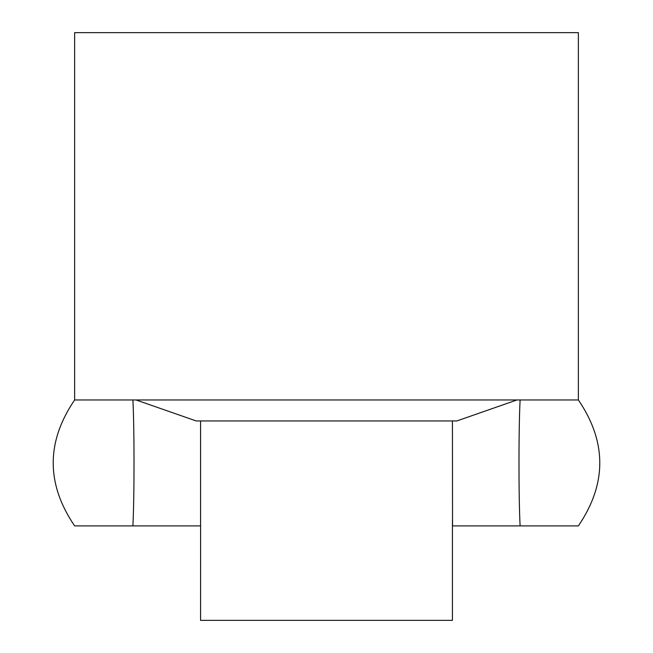 <?xml version="1.0" encoding="UTF-8"?>
<svg xmlns="http://www.w3.org/2000/svg" width="653" height="653" viewBox="0 0 653 653"><rect width="100%" height="100%" fill="white"/><g stroke="black" fill="none" stroke-linecap="round" stroke-linejoin="round"><path stroke-width="0.98" d="M452.537 525.902L578.37 525.902L452.537 525.902L452.439 420.948L456.831 420.948L516.939 399.963L520.106 399.963C518.604 428.809 518.596 496.753 520.106 525.902M132.894 399.963L74.63 399.963C46.077 441.934 46.077 483.914 74.63 525.902L200.561 525.902L200.561 420.948L196.169 420.948L136.061 399.963L132.894 399.963C134.396 428.809 134.404 496.753 132.894 525.902L200.463 525.902M74.63 525.902L132.894 525.902M200.602 525.902L200.561 620.35L452.439 620.35L452.439 520.368M200.561 420.948L452.439 420.948M520.106 399.963L578.37 399.963C606.923 441.934 606.923 483.914 578.37 525.902M74.63 399.963L74.63 32.65L578.37 32.65L578.37 399.963M516.939 399.963L136.061 399.963"/></g></svg>
